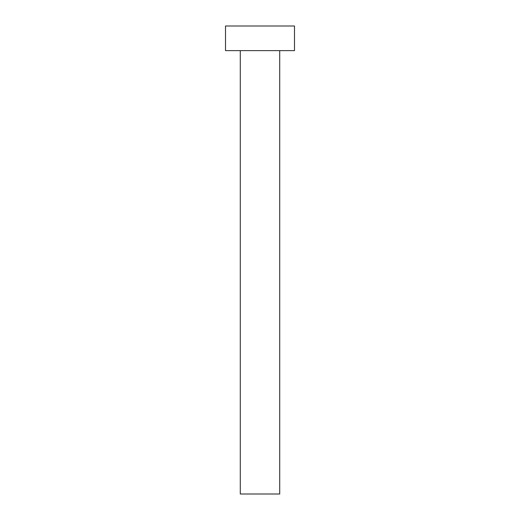 <?xml version="1.0" encoding="UTF-8"?>
<svg xmlns="http://www.w3.org/2000/svg" width="520" height="520" viewBox="0 0 520 520"><rect width="100%" height="100%" fill="white"/><g stroke="black" fill="none" stroke-linecap="round" stroke-linejoin="round"><path stroke-width="0.78" d="M240.292 50.629L240.292 494L279.708 494L279.708 50.629L279.708 494L240.292 494L240.292 50.629M225.518 26L225.518 50.629L294.483 50.629L294.483 26L225.518 26L225.518 50.629L294.483 50.629L294.483 26L225.518 26"/></g></svg>
